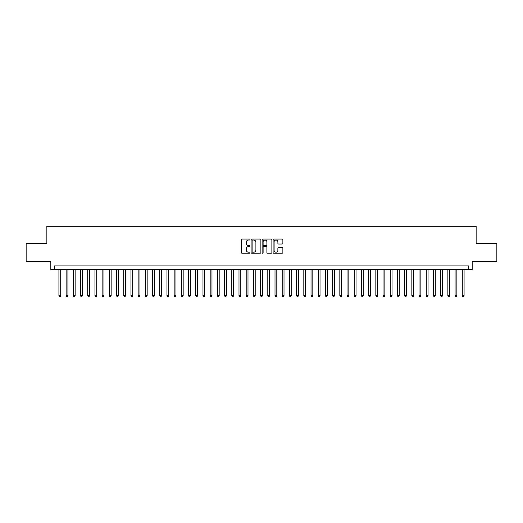 <?xml version="1.0" encoding="UTF-8"?>
<svg xmlns="http://www.w3.org/2000/svg" width="523" height="523" viewBox="0 0 523 523"><rect width="100%" height="100%" fill="white"/><g stroke="black" fill="none" stroke-linecap="round" stroke-linejoin="round"><path stroke-width="0.78" d="M249.974 239.547A0.497 0.497 0 0 0 249.484 239.05L241.966 239.05A0.706 0.706 0 0 0 241.26 239.756L241.26 252.485A0.706 0.706 0 0 0 241.966 253.191L249.484 253.191A0.497 0.497 0 0 0 249.974 252.694A0.497 0.497 0 0 0 249.484 252.204L248.51 252.204A2.262 2.262 0 0 1 246.248 249.942L246.248 248.883A2.262 2.262 0 0 1 248.51 246.614L249.484 246.614A0.497 0.497 0 0 0 249.974 246.124A0.497 0.497 0 0 0 249.484 245.627L248.51 245.627A2.262 2.262 0 0 1 246.248 243.365L246.248 242.306A2.262 2.262 0 0 1 248.51 240.044L249.484 240.044A0.497 0.497 0 0 0 249.974 239.547M282.165 244.038A0.706 0.706 0 0 0 282.871 243.332L282.871 239.756A0.706 0.706 0 0 0 282.165 239.05L273.817 239.05A0.706 0.706 0 0 0 273.111 239.756L273.111 252.485A0.706 0.706 0 0 0 273.817 253.191L282.165 253.191A0.706 0.706 0 0 0 282.871 252.485L282.871 248.17A0.706 0.706 0 0 0 282.165 247.464L278.589 247.464A0.706 0.706 0 0 0 277.883 248.17L277.883 250.314A1.889 1.889 0 0 1 275.994 252.204A1.889 1.889 0 0 1 274.104 250.314L274.104 241.933A1.889 1.889 0 0 1 275.994 240.044A1.889 1.889 0 0 1 277.883 241.933L277.883 243.332A0.706 0.706 0 0 0 278.589 244.038L282.165 244.038M468.582 269.528L472.177 269.528L472.177 261.611L496.85 261.611L496.85 243.6L476.139 243.6L476.139 226.315L46.861 226.315L46.861 243.6L26.15 243.6L26.15 261.611L50.823 261.611L50.823 269.528L468.582 269.528L468.582 265.932L54.418 265.932L54.418 269.528M260.879 239.756A0.706 0.706 0 0 0 260.173 239.05L251.831 239.05A0.706 0.706 0 0 0 251.125 239.756L251.125 252.485A0.706 0.706 0 0 0 251.831 253.191L260.173 253.191A0.706 0.706 0 0 0 260.879 252.485L260.879 239.756M262.827 239.05L271.169 239.05A0.706 0.706 0 0 1 271.875 239.756L271.875 252.485A0.706 0.706 0 0 1 271.169 253.191L267.599 253.191A0.706 0.706 0 0 1 266.893 252.485L266.893 247.327A0.706 0.706 0 0 0 266.181 246.614L263.814 246.614A0.706 0.706 0 0 0 263.108 247.327L263.108 252.694A0.497 0.497 0 0 1 262.611 253.191A0.497 0.497 0 0 1 262.121 252.694L262.121 239.756A0.706 0.706 0 0 1 262.827 239.05M252.609 240.044A0.497 0.497 0 0 0 252.112 240.534L252.112 251.707A0.497 0.497 0 0 0 252.609 252.204L253.635 252.204A2.262 2.262 0 0 0 255.897 249.942L255.897 242.306A2.262 2.262 0 0 0 253.635 240.044L252.609 240.044M266.893 241.966A1.889 1.889 0 0 0 264.998 240.077A1.889 1.889 0 0 0 263.108 241.966L263.108 244.921A0.706 0.706 0 0 0 263.814 245.627L266.181 245.627A0.706 0.706 0 0 0 266.893 244.921L266.893 241.966M58.922 269.528L58.922 295.75L60.72 295.75L60.72 269.528M60.72 295.75L60.184 296.685L59.465 296.685L58.922 295.75M66.127 269.528L66.127 295.75L67.925 295.75L67.925 269.528M67.925 295.75L67.389 296.685L66.663 296.685L66.127 295.75M73.331 269.528L73.331 295.75L75.129 295.75L75.129 269.528M75.129 295.75L74.586 296.685L73.867 296.685L73.331 295.75M80.529 269.528L80.529 295.75L82.333 295.75L82.333 269.528M82.333 295.75L81.791 296.685L81.072 296.685L80.529 295.75M87.733 269.528L87.733 295.75L89.531 295.75L89.531 269.528M89.531 295.75L88.995 296.685L88.276 296.685L87.733 295.75M94.938 269.528L94.938 295.75L96.735 295.75L96.735 269.528M96.735 295.75L96.199 296.685L95.474 296.685L94.938 295.75M102.142 269.528L102.142 295.75L103.94 295.75L103.94 269.528M103.94 295.75L103.397 296.685L102.678 296.685L102.142 295.75M109.34 269.528L109.34 295.75L111.144 295.75L111.144 269.528M111.144 295.75L110.601 296.685L109.882 296.685L109.34 295.75M116.544 269.528L116.544 295.75L118.348 295.75L118.348 269.528M118.348 295.75L117.806 296.685L117.087 296.685L116.544 295.75M123.748 269.528L123.748 295.75L125.546 295.75L125.546 269.528M125.546 295.75L125.01 296.685L124.284 296.685L123.748 295.75M130.953 269.528L130.953 295.75L132.75 295.75L132.75 269.528M132.75 295.75L132.208 296.685L131.489 296.685L130.953 295.75M138.15 269.528L138.15 295.75L139.955 295.75L139.955 269.528M139.955 295.75L139.412 296.685L138.693 296.685L138.15 295.75M145.355 269.528L145.355 295.75L147.159 295.75L147.159 269.528M147.159 295.75L146.617 296.685L145.897 296.685L145.355 295.75M152.559 269.528L152.559 295.75L154.357 295.75L154.357 269.528M154.357 295.75L153.821 296.685L153.102 296.685L152.559 295.75M159.763 269.528L159.763 295.75L161.561 295.75L161.561 269.528M161.561 295.75L161.019 296.685L160.299 296.685L159.763 295.75M166.961 269.528L166.961 295.75L168.766 295.75L168.766 269.528M168.766 295.75L168.223 296.685L167.504 296.685L166.961 295.75M174.166 269.528L174.166 295.75L175.97 295.75L175.97 269.528M175.97 295.75L175.427 296.685L174.708 296.685L174.166 295.75M181.37 269.528L181.37 295.75L183.168 295.75L183.168 269.528M183.168 295.75L182.632 296.685L181.912 296.685L181.37 295.75M188.574 269.528L188.574 295.75L190.372 295.75L190.372 269.528M190.372 295.75L189.829 296.685L189.11 296.685L188.574 295.75M195.772 269.528L195.772 295.75L197.576 295.75L197.576 269.528M197.576 295.75L197.034 296.685L196.315 296.685L195.772 295.75M202.976 269.528L202.976 295.75L204.781 295.75L204.781 269.528M204.781 295.75L204.238 296.685L203.519 296.685L202.976 295.75M210.181 269.528L210.181 295.75L211.978 295.75L211.978 269.528M211.978 295.75L211.442 296.685L210.723 296.685L210.181 295.75M217.385 269.528L217.385 295.75L219.183 295.75L219.183 269.528M219.183 295.75L218.647 296.685L217.921 296.685L217.385 295.75M224.583 269.528L224.583 295.75L226.387 295.75L226.387 269.528M226.387 295.75L225.844 296.685L225.125 296.685L224.583 295.75M231.787 269.528L231.787 295.75L233.591 295.75L233.591 269.528M233.591 295.75L233.049 296.685L232.33 296.685L231.787 295.75M238.991 269.528L238.991 295.75L240.789 295.75L240.789 269.528M240.789 295.75L240.253 296.685L239.534 296.685L238.991 295.75M246.196 269.528L246.196 295.75L247.994 295.75L247.994 269.528M247.994 295.75L247.457 296.685L246.732 296.685L246.196 295.75M253.4 269.528L253.4 295.75L255.198 295.75L255.198 269.528M255.198 295.75L254.655 296.685L253.936 296.685L253.4 295.75M260.598 269.528L260.598 295.75L262.402 295.75L262.402 269.528M262.402 295.75L261.86 296.685L261.14 296.685L260.598 295.75M267.802 269.528L267.802 295.75L269.6 295.75L269.6 269.528M269.6 295.75L269.064 296.685L268.345 296.685L267.802 295.75M275.006 269.528L275.006 295.75L276.804 295.75L276.804 269.528M276.804 295.75L276.268 296.685L275.543 296.685L275.006 295.75M282.211 269.528L282.211 295.75L284.009 295.75L284.009 269.528M284.009 295.75L283.466 296.685L282.747 296.685L282.211 295.75M289.409 269.528L289.409 295.75L291.213 295.75L291.213 269.528M291.213 295.75L290.67 296.685L289.951 296.685L289.409 295.75M296.613 269.528L296.613 295.75L298.417 295.75L298.417 269.528M298.417 295.75L297.875 296.685L297.156 296.685L296.613 295.75M303.817 269.528L303.817 295.75L305.615 295.75L305.615 269.528M305.615 295.75L305.079 296.685L304.353 296.685L303.817 295.75M311.022 269.528L311.022 295.75L312.819 295.75L312.819 269.528M312.819 295.75L312.277 296.685L311.558 296.685L311.022 295.75M318.219 269.528L318.219 295.75L320.024 295.75L320.024 269.528M320.024 295.75L319.481 296.685L318.762 296.685L318.219 295.75M325.424 269.528L325.424 295.75L327.228 295.75L327.228 269.528M327.228 295.75L326.685 296.685L325.966 296.685L325.424 295.75M332.628 269.528L332.628 295.75L334.426 295.75L334.426 269.528M334.426 295.75L333.89 296.685L333.171 296.685L332.628 295.75M339.832 269.528L339.832 295.75L341.63 295.75L341.63 269.528M341.63 295.75L341.088 296.685L340.368 296.685L339.832 295.75M347.03 269.528L347.03 295.75L348.834 295.75L348.834 269.528M348.834 295.75L348.292 296.685L347.573 296.685L347.03 295.75M354.234 269.528L354.234 295.75L356.039 295.75L356.039 269.528M356.039 295.75L355.496 296.685L354.777 296.685L354.234 295.75M361.439 269.528L361.439 295.75L363.237 295.75L363.237 269.528M363.237 295.75L362.7 296.685L361.981 296.685L361.439 295.75M368.643 269.528L368.643 295.75L370.441 295.75L370.441 269.528M370.441 295.75L369.898 296.685L369.179 296.685L368.643 295.75M375.841 269.528L375.841 295.75L377.645 295.75L377.645 269.528M377.645 295.75L377.103 296.685L376.383 296.685L375.841 295.75M383.045 269.528L383.045 295.75L384.85 295.75L384.85 269.528M384.85 295.75L384.307 296.685L383.588 296.685L383.045 295.75M390.25 269.528L390.25 295.75L392.047 295.75L392.047 269.528M392.047 295.75L391.511 296.685L390.792 296.685L390.25 295.75M397.454 269.528L397.454 295.75L399.252 295.75L399.252 269.528M399.252 295.75L398.716 296.685L397.99 296.685L397.454 295.75M404.652 269.528L404.652 295.75L406.456 295.75L406.456 269.528M406.456 295.75L405.913 296.685L405.194 296.685L404.652 295.75M411.856 269.528L411.856 295.75L413.66 295.75L413.66 269.528M413.66 295.75L413.118 296.685L412.399 296.685L411.856 295.75M419.06 269.528L419.06 295.75L420.858 295.75L420.858 269.528M420.858 295.75L420.322 296.685L419.603 296.685L419.06 295.75M426.265 269.528L426.265 295.75L428.062 295.75L428.062 269.528M428.062 295.75L427.526 296.685L426.801 296.685L426.265 295.75M433.469 269.528L433.469 295.75L435.267 295.75L435.267 269.528M435.267 295.75L434.724 296.685L434.005 296.685L433.469 295.75M440.667 269.528L440.667 295.75L442.471 295.75L442.471 269.528M442.471 295.75L441.928 296.685L441.209 296.685L440.667 295.75M447.871 269.528L447.871 295.75L449.669 295.75L449.669 269.528M449.669 295.75L449.133 296.685L448.414 296.685L447.871 295.75M455.075 269.528L455.075 295.75L456.873 295.75L456.873 269.528M456.873 295.75L456.337 296.685L455.611 296.685L455.075 295.75M462.28 269.528L462.28 295.75L464.078 295.75L464.078 269.528M464.078 295.75L463.535 296.685L462.816 296.685L462.28 295.75"/></g></svg>
